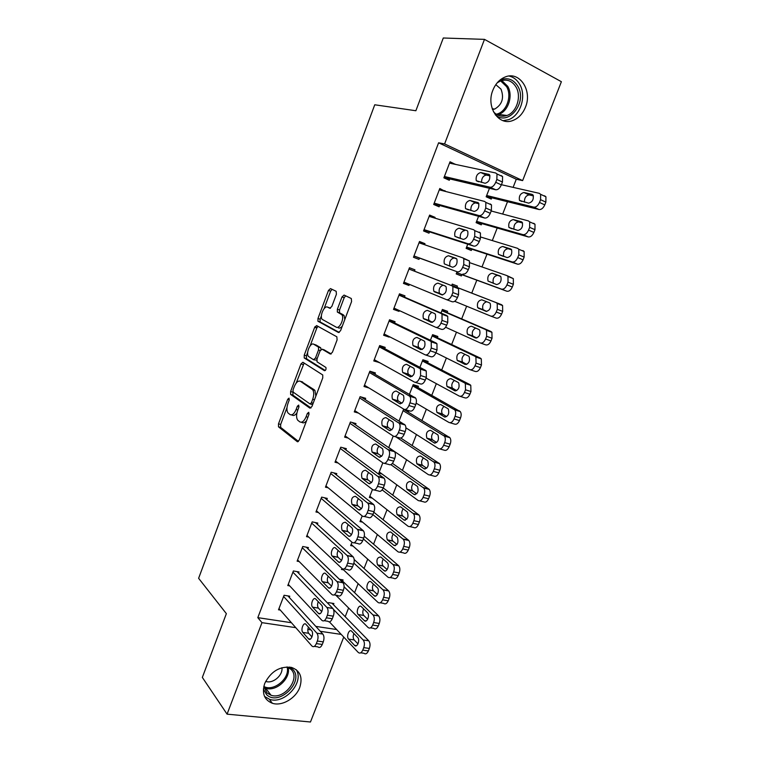 <?xml version="1.0" encoding="UTF-8"?>
<svg xmlns="http://www.w3.org/2000/svg" width="760" height="760" viewBox="0 0 760 760"><rect width="100%" height="100%" fill="white"/><g stroke="black" fill="none" stroke-linecap="round" stroke-linejoin="round"><path stroke-width="1.14" d="M289.047 398.126L287.726 399.237L278.502 423.861L278.502 426.835L297.264 441.655L299.25 440.106L308.902 414.551L308.769 412.309L307.363 413.44L306.109 416.746C304.133 421.249 302.024 422.949 299.763 421.847L297.654 420.147C296.248 417.876 296.238 414.675 297.616 410.542L298.841 407.284L298.727 405.089L297.359 406.21L296.144 409.459C294.215 413.887 292.153 415.577 289.978 414.523L287.954 412.898C286.587 410.695 286.587 407.55 287.954 403.474L289.151 400.273L289.047 398.126M525.445 107.217C522.709 113.867 518.519 118.294 512.848 120.498C498.892 126.398 485.754 107.122 492.85 90.269C495.453 83.847 499.443 79.468 504.83 77.13C519.394 70.452 532.703 90.497 525.445 107.217M299.744 687.458C295.783 698.392 281.865 706.515 272.346 703.266C264.214 699.95 261.677 693.357 264.717 683.477C270.873 671.384 279.775 666.017 291.441 667.394C300.152 670.567 302.926 677.255 299.744 687.458M336.404 294.262L336.176 291.308L330.476 288.591L328.472 290.444L317.974 318.478L317.937 321.224L338.476 332.51L340.575 330.685L351.576 301.568L351.31 298.519L344.08 295.07L342 296.96L337.373 309.253L337.335 312.018L341.876 314.744C344.688 318.155 339.53 329.384 336.195 327.142L322.135 319.333C319.428 316.113 324.339 305.111 327.588 307.144L329.802 308.275L331.835 306.451L336.404 294.262M513.114 187.368L516.287 179.236L438.605 142.804L257.811 617.652L261.972 622.658L295.773 627.665M438.605 142.804L444.6 143.925L484.481 39.368L561.383 81.71L522.633 180.605L444.6 143.925M343.748 637.079L310.469 722L227.069 714.153L202.34 677.417L226.366 613.653L198.616 578.303L374.747 104.785L415.872 110.741L443.289 38L484.481 39.368M227.069 714.153L261.972 622.658M302.879 362.263L300.941 363.945L290.624 391.505L290.615 394.402L309.918 408.158L311.933 406.524L322.743 377.91L322.743 374.965L302.879 362.263M304.238 355.148L314.649 327.351L316.616 325.584L336.851 336.803L337.098 339.901L332.415 352.279L330.344 354.046L322.069 349.163L320.055 350.911L317.034 358.948L317.015 361.817L325.916 367.45C326.268 369.322 325.784 370.405 324.472 370.709L304.219 357.96L304.238 355.148L306.394 355.813L307.676 352.402M317.062 327.484L314.906 326.781M445.056 191.32L439.802 188.508L433.694 204.468L439.118 206.796L439.631 205.475M478.572 216.325L476.111 222.651L481.26 224.855L481.755 223.564M424.574 244.72L424.973 243.675L419.52 241.49L413.478 257.26L418.95 259.388L419.453 258.087M457.007 271.852L456.199 273.923L461.377 275.947L461.871 274.673M404.472 297.131L404.966 295.839L399.475 293.835L393.509 309.415L399.019 311.363L399.323 310.565M447.108 312.616L447.592 311.353L442.396 309.462L441.009 313.034M384.712 348.659L385.197 347.377L379.677 345.562L373.777 360.962L379.382 362.529M427.614 362.7L428.099 361.456L422.864 359.736L419.909 367.346M365.18 399.579L365.665 398.306L360.107 396.682L354.274 411.901L358.473 413.088M408.348 412.205L408.832 410.97L403.56 409.431L399.066 420.983M345.876 449.901L346.351 448.656L340.765 447.203L335.008 462.241L338.124 463.02M382.812 462.84L378.793 473.185L382.023 473.993M326.8 499.643L327.265 498.408L321.651 497.125L315.951 511.993L318.44 512.534M362.188 515.926L359.983 521.588L362.567 522.149M307.933 548.815L308.408 547.589L302.755 546.487L297.122 561.174L299.193 561.564M341.392 569.449L343.539 569.857M289.294 597.417L289.76 596.211L284.078 595.27L278.512 609.795L280.288 610.071M333.44 604.703L333.897 603.525L328.51 602.633L328.13 603.601M257.811 617.652L291.412 622.716M315.799 626.392L336.613 629.527M345.192 616.711L348.602 607.99M354.597 592.677L358.131 583.642M364.049 568.499L367.707 559.151M373.559 544.188L377.34 534.517M383.125 519.726L387.03 509.742M392.74 495.131L396.777 484.813M402.42 470.392L406.581 459.752M412.148 445.512L416.442 434.53M421.942 420.479L426.369 409.165M431.784 395.305L436.344 383.658M441.693 369.987L446.386 357.988M451.649 344.517L456.475 332.167M461.671 318.887L466.64 306.195M471.751 293.113L476.815 280.174M481.992 266.94L486.979 254.172M492.3 240.578L497.211 228.009M502.673 214.054L507.509 201.695M342.617 581.115L343.083 579.937L339.397 579.262M298.585 573.183L299.05 571.976L293.388 570.95L287.793 585.561L289.702 585.884M351.975 542.222L350.664 545.585L353.01 546.06M317.338 524.305L317.813 523.07L312.17 521.883L306.517 536.655L308.769 537.111M372.466 489.469L369.36 497.458L372.229 498.123M336.309 474.848L336.784 473.603L331.18 472.235L325.451 487.189L328.216 487.834M395.912 436.876L434.036 462.166C435.185 463.856 435.29 466.07 434.34 468.806L433.314 471.409C431.889 474.449 430.226 475.522 428.345 474.63L388.749 447.555L393.214 436.05M355.499 424.812L355.984 423.558L350.408 422.009L344.613 437.142L348.184 438.092M417.952 387.524L418.437 386.279L413.183 384.655L409.459 394.25M374.917 374.195L375.402 372.923L369.863 371.193L364.002 386.507L369.094 388.037M437.332 337.725L437.817 336.481L432.601 334.666L430.426 340.271M394.563 322.971L395.058 321.68L389.548 319.779L383.619 335.264L389.139 337.117L389.32 336.623M456.931 287.356L457.425 286.092L452.238 284.107L451.659 285.617M414.447 271.139L414.941 269.838L409.469 267.738L403.465 283.413L408.956 285.456L409.374 284.344M467.751 244.178L466.127 248.358L471.285 250.477L471.789 249.194M434.786 218.101L435.072 217.369L429.628 215.08L423.558 230.945L429.001 233.177L429.514 231.857M489.459 188.299L486.162 196.783L491.283 199.082L491.786 197.79M455.392 164.379L450.034 161.785L443.887 177.84L449.302 180.262L449.806 178.932M516.287 179.236L522.633 180.605M307.847 629.451L310.963 629.917M320.292 631.294L341.212 634.4M379.316 362.719L374.195 359.86M389.139 337.117L383.923 334.466M399.019 311.363L393.709 308.911M408.956 285.456L403.541 283.214M424.973 243.675L419.406 241.775M435.072 217.369L429.4 215.678M445.217 190.893L439.451 189.42M455.44 164.264L449.568 163.011M291.394 414.912L292.163 415.112C293.626 416.024 295.222 415.273 296.941 412.851M301.273 422.256L301.976 422.446C303.382 423.349 304.931 422.731 306.622 420.584M286.985 407.597L280.668 424.441L280.677 427.405L298.452 441.408M292.913 391.79L292.942 395.171L311.001 407.968M304.123 363.062L296.181 383.068M293.018 389.947L293.132 392.094L309.976 403.93L311.381 402.781L312.712 399.276C314.079 395.19 314.089 392.017 312.712 389.766L300.447 381.33C298.243 380.418 296.191 382.156 294.291 386.565L293.018 389.947M310.279 404.006L312.654 404.595M315.865 396.102L314.925 390.412L312.084 389.167M301.483 381.634L314.288 389.804M310.147 345.809L316.806 328.054L314.649 327.351M318.012 326.363L316.806 328.054M331.227 353.96L323.988 349.762M325.29 370.509L306.574 358.815L304.418 358.15M313.738 344.242C310.526 341.962 305.644 353.162 308.427 356.402L313.5 359.717L315.495 357.998L318.506 349.99L318.526 347.149L313.738 344.242L315.21 344.707M313.804 359.812L316.74 360.154M320.986 349.438L320.71 347.833L318.298 346.94M315.903 344.926L320.483 347.624M306.394 355.813L306.574 358.815M329.308 307.733L330.467 308.247M338.39 327.873C339.596 328.415 340.908 327.807 342.332 326.04M344.802 319.504L344.071 315.485L341.126 314.07M345.676 295.83L344.175 297.72L339.549 309.994L339.511 312.769L343.311 314.811M321.413 315.761L320.122 319.19L320.084 321.936L339.264 332.462M332.063 289.351L330.619 291.203L324.045 308.74M333.431 609.358L363.147 639.967C364.591 641.877 364.791 644.433 363.745 647.634L362.767 650.132C361.437 652.963 359.936 653.742 358.283 652.469L329.384 621.87M331.977 603.212L368.752 640.794C370.205 642.694 370.415 645.24 369.369 648.432L368.391 650.921C367.061 653.742 365.56 654.521 363.897 653.248L360.724 652.811M353.894 633.545C352.887 636.13 352.982 638.257 354.16 639.92L357.988 643.919M357.684 637.469L351.671 631.246C349.201 628.482 346.019 636.642 348.602 639.103L354.597 645.42C357.124 648.242 360.344 639.948 357.684 637.469M283.613 596.486L316.891 633.184C318.25 635.132 318.392 637.744 317.338 641.031L316.331 643.606C314.991 646.522 313.538 647.33 311.961 646.047L278.977 608.589M314.317 646.37L317.889 646.874C319.476 648.156 320.938 647.339 322.278 644.442L323.276 641.877C324.339 638.6 324.178 635.996 322.81 634.049L287.907 595.906M311.647 630.676C314.174 633.184 310.906 641.725 308.522 638.846L302.831 632.424C300.38 629.926 303.601 621.538 305.938 624.35L311.647 630.676M311.961 636.937L308.693 633.279C307.638 631.731 307.543 629.66 308.408 627.086M344.08 586.806L373.084 615.02C374.49 616.901 374.68 619.409 373.654 622.544L372.656 625.062C371.298 627.95 369.769 628.757 368.068 627.475L335.815 595.175M341.012 579.557L378.67 615.933C380.095 617.804 380.285 620.303 379.259 623.428L378.271 625.936C376.903 628.814 375.373 629.622 373.673 628.339L370.49 627.855M363.613 608.883C362.482 611.505 362.529 613.681 363.755 615.419L367.659 619.286M367.45 612.645L361.342 606.66C358.844 603.972 355.623 612.094 358.216 614.526L364.325 620.606C366.842 623.399 370.158 615.182 367.507 612.693L367.45 612.645M353.885 563.131L383.087 589.931C384.455 591.783 384.636 594.234 383.619 597.303L382.612 599.83C381.244 602.746 379.696 603.601 377.967 602.385L342.532 568.898M354.169 559.503L388.664 590.928C390.041 592.771 390.222 595.222 389.205 598.281L388.208 600.799C386.83 603.706 385.282 604.552 383.543 603.336L380.237 602.775M373.397 584.079C372.144 586.692 372.134 588.914 373.369 590.739L377.387 594.5M377.283 587.67L371.051 581.922C368.552 579.348 365.303 587.328 367.849 589.76L374.129 595.678C376.666 598.339 380 590.283 377.397 587.774L377.283 587.67M292.923 572.166L326.952 607.515C328.282 609.425 328.424 611.99 327.37 615.22L326.363 617.804C324.995 620.787 323.494 621.623 321.879 620.331L288.258 584.345M324.206 620.692L327.798 621.243C329.422 622.535 330.923 621.699 332.291 618.735L333.298 616.16C334.352 612.94 334.2 610.385 332.861 608.475L297.055 571.606M321.547 605.131L321.594 605.178C324.121 607.706 320.767 616.16 318.373 613.32L312.569 607.145C310.108 604.684 313.376 596.325 315.742 599.061L321.547 605.131M321.774 611.639L318.411 608.095C317.309 606.461 317.262 604.323 318.25 601.692M302.28 547.713L337.098 581.694C338.39 583.575 338.513 586.093 337.478 589.247L336.462 591.85C335.074 594.852 333.564 595.736 331.911 594.51L297.597 559.958M334.096 594.88L337.81 595.517C339.473 596.742 340.993 595.859 342.37 592.876L343.387 590.273C344.423 587.138 344.29 584.62 342.988 582.749L306.233 547.162M331.512 579.433L331.616 579.547C334.096 582.084 330.724 590.378 328.32 587.67L322.344 581.685C319.912 579.215 323.209 571.007 325.584 573.61L331.512 579.433M331.635 586.169L328.168 582.721C327.047 580.982 327.047 578.797 328.168 576.146M289.636 667.052L292.277 668.914C305.482 680.428 278.986 707.104 266.579 694.621L263.397 689.101M263.834 686.365L267.017 692.987L271.016 695.239C284.392 700.131 301.15 678.024 290.795 669.208L286.985 666.909M265.648 681.369L265.924 681.454C272.973 683.971 283.128 675.212 281.922 667.707M264.527 696.417L269.524 699.295C284.392 704.795 304.551 682.328 296.248 669.683M499.881 80.151C507.338 77.073 513.342 79.126 517.864 86.298C527.706 102.381 508.373 126.816 495.264 114.76M493.382 111.644C497.201 115.89 501.714 117.173 506.929 115.491C516.582 112.394 521.721 96.587 516.087 87.115C512.221 80.873 507.015 78.822 500.479 80.969L497.22 82.811M492.499 109.563L494.675 109.069C502.179 104.642 504.288 98.002 501.011 89.157L495.805 84.654M503.006 120.65L508.336 119.738C520.325 115.947 526.765 96.33 519.792 84.521C517.199 79.933 513.617 77.111 509.058 76.047M363.385 538.964L393.158 564.689C394.478 566.504 394.639 568.917 393.642 571.909L392.635 574.456C391.248 577.4 389.68 578.293 387.923 577.144L351.13 544.388M364.258 536.208L398.715 565.782C400.045 567.596 400.206 569.99 399.209 572.983L398.212 575.519C396.824 578.445 395.248 579.329 393.481 578.179L390.032 577.533M383.249 559.132C381.872 561.744 381.805 564.005 383.04 565.924L387.153 569.563M387.173 562.542L380.827 557.033C377.226 557.194 376.133 559.806 377.54 564.861L383.999 570.598C386.545 573.125 389.909 565.221 387.353 562.714L387.173 562.542M372.865 514.596L403.284 539.296C404.567 541.082 404.709 543.438 403.721 546.373L402.714 548.929C401.318 551.893 399.722 552.833 397.936 551.741L360.459 520.391M373.796 512.221L408.823 540.474C410.115 542.26 410.267 544.606 409.279 547.523L408.272 550.078C406.875 553.033 405.279 553.964 403.484 552.881L399.874 552.14M393.176 534.052C391.666 536.636 391.523 538.944 392.768 540.968L396.976 544.464M397.119 537.263L390.649 531.99C387.049 532.218 385.928 534.822 387.286 539.809L393.927 545.366C397.603 545.205 398.743 542.583 397.366 537.5L397.119 537.263M311.704 523.108L347.301 555.712C348.545 557.555 348.659 560.025 347.643 563.112L346.617 565.734C345.22 568.755 343.691 569.686 342.01 568.528L306.983 535.429M344.042 568.908L347.89 569.63C349.581 570.788 351.12 569.867 352.516 566.846L353.533 564.233C354.549 561.165 354.435 558.704 353.172 556.861L315.428 522.567M341.534 553.575L341.705 553.755C344.137 556.301 340.736 564.433 338.323 561.868L332.167 556.063C329.783 553.593 333.099 545.538 335.483 548.008L341.534 553.575M341.544 560.528L337.972 557.194C336.841 555.361 336.908 553.119 338.162 550.468M321.176 498.37L357.561 529.568C358.777 531.383 358.881 533.795 357.865 536.807L356.839 539.448C355.433 542.497 353.875 543.486 352.165 542.393L316.426 510.758M354.036 542.773L358.026 543.59C359.746 544.683 361.313 543.704 362.719 540.664L363.745 538.033C364.752 535.031 364.638 532.627 363.423 530.812L324.634 497.809M351.623 527.563L351.851 527.801C354.236 530.347 350.816 538.336 348.394 535.904L342.048 530.299C340.822 525.207 341.952 522.519 345.448 522.244L351.623 527.563M351.49 534.736L347.842 531.515C346.702 529.577 346.826 527.278 348.222 524.628M382.147 489.896L413.469 513.741C414.713 515.498 414.846 517.807 413.867 520.667L412.851 523.25C411.445 526.233 409.83 527.221 408.006 526.195L369.835 496.242M383.249 487.967L418.988 515.014C420.242 516.762 420.375 519.07 419.406 521.92L418.389 524.486C416.983 527.468 415.368 528.447 413.535 527.421L409.773 526.585M403.18 508.82C401.517 511.385 401.308 513.731 402.562 515.859L406.828 519.222M407.132 511.831L400.539 506.806C396.929 507.091 395.779 509.694 397.09 514.615L403.921 519.992C407.588 519.764 408.766 517.151 407.436 512.126L407.132 511.831M330.695 473.49L367.897 503.253C369.065 505.039 369.151 507.404 368.153 510.35L367.127 513C365.712 516.087 364.125 517.114 362.377 516.087L325.926 485.944M364.087 516.458L368.22 517.38C369.977 518.406 371.564 517.38 372.979 514.311L374.015 511.67C375.003 508.734 374.917 506.378 373.73 504.602L333.83 472.881M361.779 501.391L362.064 501.685C363.27 506.806 362.083 509.504 358.52 509.779L351.994 504.374C350.806 499.348 351.966 496.66 355.471 496.328L361.779 501.391M361.494 508.772L357.77 505.685C356.62 503.633 356.82 501.286 358.359 498.645M390.849 464.635L423.719 488.034C424.916 489.753 425.03 492.014 424.07 494.817L423.054 497.411C421.629 500.422 419.995 501.448 418.142 500.488L379.269 471.969M392.435 463.362L429.229 489.392C430.426 491.112 430.549 493.373 429.59 496.156L428.573 498.74C427.158 501.742 425.514 502.769 423.652 501.809L419.729 500.868M413.259 483.445C411.445 485.972 411.16 488.357 412.404 490.608L416.736 493.819M417.192 486.257L410.485 481.469C406.866 481.811 405.688 484.414 406.961 489.278L413.972 494.456C417.648 494.181 418.845 491.558 417.572 486.6L417.192 486.257M340.28 448.457L378.29 476.776C379.42 478.524 379.497 480.842 378.518 483.721L377.473 486.39C376.048 489.497 374.442 490.57 372.666 489.62L335.483 460.987M374.186 489.981L378.49 491.007C380.276 491.967 381.89 490.903 383.315 487.806L384.351 485.146C385.329 482.277 385.253 479.969 384.113 478.22L342.998 447.783M371.982 475.048L372.343 475.399C373.492 480.462 372.286 483.16 368.714 483.493L362.007 478.287C360.858 473.328 362.045 470.649 365.56 470.25L371.982 475.048M371.545 482.647L367.764 479.693C366.615 477.517 366.88 475.123 368.581 472.501M400.767 438.035L439.517 463.619C440.676 465.31 440.781 467.514 439.84 470.24L438.815 472.844C437.389 475.865 435.727 476.938 433.837 476.045L429.733 474.99M423.405 457.919C421.439 460.408 421.068 462.83 422.313 465.205L426.683 468.255M427.32 460.522L420.489 455.981C416.869 456.38 415.663 458.983 416.879 463.78L424.08 468.768C427.756 468.435 428.991 465.813 427.756 460.921L427.32 460.522M349.923 423.272L388.749 450.129C389.842 451.849 389.899 454.109 388.93 456.931L387.885 459.61C386.45 462.745 384.826 463.875 383.012 462.983L345.097 435.888M384.351 463.334L388.816 464.474C390.64 465.367 392.274 464.246 393.709 461.13L394.753 458.451C395.713 455.639 395.647 453.387 394.554 451.677L352.079 422.474M382.261 448.552L382.679 448.951C383.781 453.948 382.546 456.646 378.964 457.045L372.067 452.058C370.975 447.155 372.191 444.476 375.706 444.011L382.261 448.552M381.624 456.351L377.805 453.558C376.666 451.25 377.017 448.799 378.879 446.205M403.075 410.666L444.41 436.135C445.522 437.788 445.607 439.954 444.676 442.633L443.64 445.255C442.197 448.324 440.524 449.435 438.605 448.618L405.897 427.832M404.006 409.564L449.873 437.684C450.993 439.337 451.079 441.503 450.158 444.163L449.122 446.776C447.678 449.834 445.997 450.946 444.077 450.119L439.793 448.941M433.647 432.25C431.499 434.673 431.043 437.142 432.278 439.66L436.658 442.538M437.513 434.625L430.559 430.34C426.93 430.806 425.695 433.399 426.863 438.14L434.245 442.928C437.931 442.529 439.195 439.916 438.016 435.081L437.513 434.625M359.623 397.945L399.276 423.31C400.32 424.992 400.368 427.215 399.418 429.96L398.373 432.668C396.919 435.831 395.266 437 393.414 436.183L354.758 410.628M394.563 436.506L399.209 437.779C401.062 438.596 402.724 437.427 404.168 434.283L405.222 431.585C406.173 428.839 406.115 426.635 405.051 424.954L361.019 396.948M392.597 421.885L393.081 422.341C394.136 427.272 392.873 429.97 389.281 430.435L382.204 425.657C381.149 420.822 382.394 418.142 385.918 417.61L392.597 421.885M391.761 429.894L387.923 427.253C386.773 424.802 387.229 422.294 389.262 419.757M412.699 385.89L454.841 409.944C455.914 411.568 455.99 413.687 455.069 416.299L454.024 418.94C452.58 422.028 450.88 423.197 448.923 422.437L416.176 403.18M413.126 384.798L460.294 411.587C461.367 413.212 461.443 415.321 460.531 417.924L459.486 420.555C458.042 423.643 456.332 424.802 454.375 424.042L449.91 422.731M443.973 406.429C441.636 408.776 441.075 411.284 442.301 413.953L446.68 416.66M447.763 408.576L440.676 404.548C437.048 405.07 435.793 407.673 436.905 412.347L444.476 416.936C448.172 416.47 449.454 413.849 448.333 409.079L447.763 408.576M369.369 372.476L409.858 396.321C410.875 397.974 410.913 400.14 409.972 402.828L408.918 405.555C407.455 408.737 405.783 409.963 403.892 409.222L364.486 385.234M404.842 409.498L409.668 410.913C411.559 411.663 413.231 410.447 414.694 407.265L415.748 404.558C416.689 401.878 416.641 399.712 415.625 398.069L369.844 371.241M403.009 395.058L403.55 395.561C404.558 400.425 403.265 403.123 399.665 403.665L392.397 399.104C391.39 394.326 392.654 391.647 396.188 391.048L403.009 395.058M401.916 403.265L398.097 400.795C396.967 398.173 397.518 395.618 399.75 393.138M422.38 360.981L464.522 382.869L465.338 383.581L465.528 389.804L464.474 392.464C463.02 395.58 461.291 396.796 459.306 396.102L426.065 378.081M422.702 360.154L469.946 384.617L470.772 385.329L470.962 391.533L469.917 394.174C468.464 397.28 466.735 398.497 464.74 397.803L460.085 396.34M454.404 380.456C451.858 382.698 451.183 385.253 452.39 388.103L456.722 390.63M458.08 382.375L450.87 378.603C447.231 379.183 445.94 381.786 447.013 386.412L454.774 390.783C458.47 390.25 459.781 387.628 458.707 382.926L458.08 382.375M379.183 346.845L419.729 368.448L420.517 369.16L420.594 375.526L419.529 378.262C418.057 381.482 416.356 382.755 414.438 382.08L374.272 359.68M415.188 382.318L420.185 383.876C422.113 384.55 423.814 383.287 425.286 380.085L426.351 377.359L426.265 371.013L425.476 370.3L379.544 345.914M413.469 368.058L414.077 368.609C415.036 373.407 413.715 376.115 410.115 376.713L402.648 372.381C401.688 367.678 402.981 364.99 406.534 364.325L413.469 368.058M412.11 376.466L408.329 374.176C407.217 371.355 407.882 368.752 410.334 366.367M432.108 335.93L475.009 356.298L475.902 357.058L476.055 363.147L475 365.816C473.527 368.961 471.779 370.224 469.756 369.607L435.926 352.792M432.335 335.359L480.405 358.14L481.308 358.901L481.469 364.971L480.415 367.64C478.942 370.766 477.195 372.02 475.171 371.402L470.316 369.787M464.949 354.331C462.166 356.421 461.358 359.014 462.536 362.102L466.773 364.43M468.454 356.012L461.111 352.498C457.472 353.144 456.161 355.747 457.178 360.306L465.13 364.467C468.825 363.869 470.174 361.256 469.148 356.601L468.454 356.012M342.019 296.903L344.175 297.711L342 296.96M389.053 321.072L430.378 341.059L431.243 341.82L431.281 348.051L430.207 350.806C428.726 354.046 426.997 355.376 425.049 354.777L384.113 333.982M425.59 354.958L430.777 356.677C432.734 357.276 434.463 355.965 435.945 352.726L437.019 349.98L436.962 343.776L436.097 343.007L389.3 320.425M424.004 340.888L424.678 341.477C425.59 346.218 424.241 348.925 420.631 349.6L412.974 345.505C412.062 340.851 413.373 338.162 416.926 337.44L424.004 340.888M422.313 349.486L418.637 347.396C417.544 344.327 418.351 341.677 421.04 339.445M441.902 310.726L485.555 329.555L486.533 330.363L486.637 336.319L485.573 339.007C484.091 342.18 482.324 343.491 480.272 342.94L445.588 327.237M442.016 310.422L490.931 331.493L491.919 332.31L492.033 338.248L490.979 340.926C489.497 344.09 487.72 345.391 485.659 344.841L480.615 343.064M475.646 328.073C472.587 329.916 471.618 332.548 472.739 335.948L476.815 338.048M478.895 329.479L471.428 326.23C467.77 326.942 466.431 329.545 467.409 334.058L475.541 337.991C479.256 337.335 480.624 334.704 479.655 330.115L478.895 329.479M398.981 295.137L441.085 313.49L442.026 314.298L442.035 320.397L440.952 323.171C439.46 326.439 437.712 327.816 435.727 327.294L394.012 308.123M436.059 327.408L441.436 329.298C443.431 329.83 445.18 328.462 446.671 325.195L447.754 322.44L447.735 316.359L446.785 315.542L399.114 294.794M434.606 313.548L435.337 314.184C436.202 318.858 434.824 321.575 431.205 322.316L423.358 318.459C422.493 313.87 423.833 311.173 427.395 310.374L434.606 313.548M432.506 322.335L429.001 320.454C427.965 317.053 428.925 314.355 431.898 312.36M451.744 285.38L496.166 302.642L497.22 303.506L497.296 309.329L496.223 312.037C494.731 315.238 492.936 316.597 490.846 316.122L454.67 301.292M451.763 285.342L501.524 304.684L502.588 305.548L502.673 311.363L501.609 314.06C500.108 317.243 498.313 318.592 496.223 318.117L490.979 316.169M486.666 301.72C483.217 303.022 481.992 305.653 483.008 309.633L486.761 311.476M489.402 302.793L481.792 299.81C478.144 300.58 476.776 303.192 477.698 307.648L486.029 311.353C489.744 310.631 491.14 307.999 490.219 303.459L489.402 302.793M408.965 269.049L451.867 285.741L452.884 286.606L452.855 292.562L451.772 295.355C450.262 298.661 448.495 300.086 446.471 299.639L403.969 282.112M446.595 299.687L452.152 301.748C454.185 302.204 455.962 300.779 457.472 297.492L458.555 294.709L458.565 288.772L457.539 287.907L408.984 269.012M445.274 286.035L446.063 286.701C446.889 291.327 445.483 294.044 441.854 294.861L433.808 291.251C432.981 286.719 434.359 284.012 437.931 283.147L445.274 286.035M442.595 294.966L439.432 293.351C438.501 289.322 439.726 286.606 443.099 285.18M456.655 272.755L506.844 291.223C508.972 291.631 510.796 290.234 512.297 287.023L513.37 284.306L513.323 278.616L507.024 275.642M470.05 262.798L506.834 275.566L507.984 276.469L508.012 282.178L506.939 284.895C505.428 288.125 503.614 289.531 501.495 289.123L456.693 272.65M500.716 276.459L497.524 275.338C493.848 276.165 492.461 278.777 493.344 283.166L493.601 283.461M499.966 275.937L492.233 273.229C488.566 274.065 487.179 276.688 488.053 281.086L496.575 284.553C500.298 283.755 501.723 281.124 500.85 276.64L500.099 275.994M419.016 242.801L462.707 257.82L463.809 258.723L463.752 264.556L462.659 267.358C461.139 270.693 459.344 272.175 457.283 271.805L413.981 255.949M413.943 256.063L457.283 271.805M456.009 258.352L456.865 259.055C457.634 263.615 456.199 266.342 452.57 267.235L444.324 263.872C443.545 259.397 444.952 256.69 448.523 255.749L456.142 258.4M450.148 266.351L449.93 266.076C449.141 261.611 450.537 258.913 454.128 257.991L456.76 258.903M462.897 257.897L469.471 261.003L469.423 266.817L468.331 269.61C466.811 272.935 465.015 274.398 462.945 274.027M466.478 247.456L517.531 264.166C519.697 264.508 521.54 263.055 523.061 259.815L524.134 257.079L524.125 251.522L522.899 250.572M480.861 237.072L517.579 248.32L518.804 249.27L518.804 254.847L517.721 257.583C516.202 260.841 514.358 262.305 512.202 261.962L466.621 247.076M511.651 249.831L508.003 248.691C504.393 249.517 502.958 252.111 503.681 256.452M510.596 248.919L502.731 246.477C499.064 247.389 497.639 250.012 498.465 254.362L507.186 257.583C510.919 256.728 512.364 254.077 511.546 249.65L510.891 249.042M429.124 216.4L473.632 229.719L474.8 230.66L474.715 236.36L473.613 239.191C472.083 242.554 470.259 244.093 468.16 243.798L424.061 229.624M423.899 230.052L473.803 246.126L468.16 243.798M466.811 230.489L467.723 231.22C468.454 235.733 466.991 238.459 463.353 239.428L454.908 236.332C454.176 231.905 455.601 229.188 459.192 228.18L467.096 230.612M460.398 238.488C459.819 234.07 461.282 231.41 464.769 230.527L459.192 228.18M479.265 232.104L480.443 233.044L480.367 238.735L479.265 241.547C477.736 244.9 475.912 246.42 473.803 246.126M476.358 222.015L528.285 236.939C530.489 237.206 532.351 235.704 533.881 232.436L534.973 229.691L534.992 224.248L533.691 223.269M491.178 210.986L528.39 220.913L529.692 221.891L529.653 227.344L528.57 230.109C527.041 233.386 525.169 234.897 522.975 234.641L476.615 221.359M522.547 222.975L518.548 221.882C515.147 222.594 513.627 225.083 513.988 229.349M521.303 221.73L513.294 219.564C509.618 220.542 508.174 223.174 508.953 227.477L517.864 230.451C521.597 229.52 523.079 226.869 522.31 222.49L521.759 221.929M439.289 189.848L484.614 201.438L485.868 202.407L485.744 207.993L484.642 210.843C483.094 214.234 481.251 215.821 479.113 215.602L434.197 203.148M433.912 203.88L484.737 218.044L479.113 215.602M477.688 202.454L478.658 203.205C479.341 207.66 477.85 210.406 474.202 211.441L465.557 208.62C464.873 204.24 466.327 201.514 469.917 200.431L478.125 202.644M470.887 210.539C470.668 206.188 472.207 203.642 475.475 202.882L478.914 203.784M490.228 203.936L491.483 204.905L491.378 210.472L490.276 213.313C488.728 216.685 486.884 218.262 484.737 218.044M486.305 196.431L539.106 209.541C541.348 209.741 543.239 208.183 544.778 204.886L545.87 202.122L545.927 196.792L544.54 195.785M501.419 184.708L539.267 193.325L540.645 194.332L540.578 199.68L539.486 202.454C537.947 205.761 536.056 207.328 533.824 207.138L486.666 195.491M533.453 195.909L529.15 194.911C525.92 195.548 524.343 197.951 524.428 202.131M532.067 194.37L523.925 192.489C520.239 193.534 518.767 196.184 519.498 200.431L528.608 203.148C532.351 202.15 533.862 199.49 533.13 195.159L532.674 194.655M449.521 163.125L495.672 172.976L497.002 173.974L496.85 179.436L495.738 182.305C494.181 185.725 492.309 187.368 490.133 187.236L444.401 176.5M443.992 177.555L495.738 189.781L490.133 187.236M488.632 174.23L489.658 175.009C490.295 179.407 488.784 182.172 485.117 183.284L476.283 180.728C475.637 176.415 477.109 173.669 480.719 172.511L489.221 174.505M481.507 182.447C481.565 178.21 483.151 175.75 486.257 175.075L489.991 175.892M501.258 175.589L502.597 176.586L502.455 182.03L501.344 184.889C499.786 188.299 497.923 189.924 495.738 189.781M289.313 399.684L287.726 399.237M309.073 413.915L307.363 413.44M299.012 406.666L297.359 406.21M297.853 409.934L296.144 409.459M307.885 417.231L306.109 416.746M297.797 441.798L297.264 441.655M280.81 427.528L278.635 426.958M280.668 424.441L278.502 423.861M292.942 395.171L290.776 394.563M292.79 392.122L290.624 391.505M303.107 364.591L300.941 363.945M313.158 403.275L311.381 402.781M314.478 399.779L312.712 399.276M302.632 381.966L300.447 381.33M324.263 349.856L322.069 349.163M317.186 358.53L315.495 357.998M320.216 350.522L318.506 349.99M329.745 307.885L327.588 307.144M339.786 313.015L337.611 312.265M339.549 309.994L337.373 309.253M320.33 322.154L318.174 321.442M320.122 319.19L317.974 318.478M330.619 291.203L328.472 290.444M363.147 639.967L368.752 640.794M362.767 650.132L368.391 650.921M363.745 647.634L369.369 648.432M356.554 645.667L354.569 645.392M354.16 639.92L348.602 639.103M322.81 634.049L316.891 633.184M323.276 641.877L317.338 641.031M322.278 644.442L316.331 643.606M308.484 638.818L310.403 639.084M302.831 632.424L308.693 633.279M373.008 614.954L378.603 615.856M372.656 625.062L378.271 625.936M373.654 622.544L379.259 623.428M366.197 620.901L364.325 620.606M363.784 615.448L358.245 614.555M382.935 589.779L388.512 590.776M382.612 599.83L388.208 600.799M383.619 597.303L389.205 598.281M375.887 595.982L374.129 595.678M373.454 590.833L367.945 589.855M332.794 608.399L326.885 607.439M333.298 616.16L327.37 615.22M332.291 618.735L326.363 617.804M318.373 613.32L320.178 613.605M312.597 607.173L318.44 608.123M342.836 582.597L336.946 581.542M343.387 590.273L337.478 589.247M342.37 592.876L336.462 591.85M328.32 587.67L330.011 587.964M322.43 581.77L328.253 582.806M288.059 667.346C291.289 677.967 276.269 692.084 265.705 688.227L264.014 687.543M263.844 686.461C273.714 692.142 290.462 677.986 287.071 666.947M501.818 80.513L507.737 86.317C513.351 95.694 508.288 111.34 498.712 114.389L497.22 114.826M496.194 114.199C506.274 112.546 512.42 96.282 506.559 86.602L500.64 80.902M392.92 564.461L398.477 565.544M392.635 574.456L398.212 575.519M393.642 571.909L399.209 572.983M385.633 570.912L383.999 570.598M383.192 566.077L377.691 565.012M402.962 538.992L408.5 540.17M402.714 548.929L408.272 550.078M403.721 546.373L409.279 547.523M395.428 545.68L393.927 545.366M392.986 541.167L387.505 540.018M352.944 556.633L347.073 555.484M353.533 564.233L347.643 563.112M352.516 566.846L346.617 565.734M338.323 561.868L339.901 562.172M332.31 556.216L338.124 557.346M363.118 530.499L357.266 529.255M363.745 538.033L357.865 536.807M362.719 540.664L356.839 539.448M348.394 535.904L349.837 536.208M342.256 530.508L348.051 531.725M413.07 513.361L418.589 514.634M412.851 523.25L418.389 524.486M413.867 520.667L419.406 521.92M405.279 520.296L403.921 519.992M402.838 516.125L397.366 514.881M373.35 504.212L367.507 502.873M374.015 511.67L368.153 510.35M372.979 514.311L367.127 513M358.52 509.779L359.831 510.074M352.26 504.64L358.036 505.951M423.234 487.578L428.735 488.946M423.054 497.411L428.573 498.74M424.07 494.817L429.59 496.156M415.188 494.75L413.972 494.456M412.747 490.922L407.293 489.592M383.648 477.764L377.824 476.32M384.351 485.146L378.518 483.721M383.315 487.806L377.473 486.39M368.714 483.493L369.882 483.778M362.33 478.61L368.087 480.016M433.466 461.643L438.947 463.096M433.314 471.409L438.815 472.844M434.34 468.806L439.84 470.24M425.144 469.043L424.08 468.768M422.712 465.576L417.287 464.151M394.003 451.145L388.208 449.606M394.753 458.451L388.93 456.931M393.709 461.13L387.885 459.61M378.964 457.045L380 457.32M372.457 452.428L378.195 453.929M443.755 435.546L449.217 437.095M443.64 445.255L449.122 446.776M444.676 442.633L450.158 444.163M435.157 443.184L434.245 442.928M432.744 440.078L427.329 438.567M404.424 424.365L398.648 422.721M405.222 431.585L399.418 429.96M404.168 434.283L398.373 432.668M389.281 430.435L390.165 430.683M382.641 426.075L388.369 427.68M454.109 409.288L459.553 410.941M454.024 418.94L459.486 420.555M455.069 416.299L460.531 417.924M445.227 417.154L444.476 416.936M442.833 414.428L437.437 412.822M414.922 397.413L409.155 395.675M415.748 404.558L409.972 402.828M414.694 407.265L408.918 405.555M399.665 403.665L400.397 403.873M392.901 399.57L398.601 401.27M464.522 382.869L469.946 384.617M464.474 392.464L469.917 394.174M465.528 389.804L470.962 391.533M455.354 390.963L454.774 390.783M452.979 388.616L447.602 386.916M425.476 370.3L419.729 368.448M426.351 377.359L420.594 375.526M425.286 380.085L419.529 378.262M410.115 376.713L410.685 376.894M403.218 372.894L408.899 374.69M475.009 356.298L480.405 358.14M475 365.816L480.415 367.64M476.055 363.147L481.469 364.971M463.182 362.662L457.824 360.867M436.097 343.007L430.378 341.059M437.019 349.98L431.281 348.051M435.945 352.726L430.207 350.806M413.592 346.056L419.263 347.956M485.555 329.555L490.931 331.493M485.573 339.007L490.979 340.926M486.637 336.319L492.033 338.248M473.461 336.547L468.122 334.656M446.785 315.542L441.085 313.49M447.754 322.44L442.035 320.397M446.671 325.195L440.952 323.171M424.042 319.058L429.685 321.052M496.166 302.642L501.524 304.684M496.223 312.037L501.609 314.06M497.296 309.329L502.673 311.363M483.787 310.27L478.467 308.284M457.539 287.907L451.867 285.741M458.555 294.709L452.855 292.562M457.472 297.492L451.772 295.355M434.549 291.878L440.173 293.977M501.495 289.123L506.844 291.223M506.939 284.895L512.297 287.023M508.012 282.178L513.37 284.306M497.524 275.338L492.233 273.229M469.423 266.817L463.752 264.556M468.331 269.61L462.659 267.358M448.523 255.749L454.128 257.991M512.202 261.962L517.531 264.166M517.721 257.583L523.061 259.815M518.804 254.847L524.134 257.079M508.003 248.691L502.731 246.477M480.367 238.735L474.715 236.36M479.265 241.547L473.613 239.191M522.975 234.641L528.285 236.939M528.57 230.109L533.881 232.436M529.653 227.344L534.973 229.691M518.548 221.882L513.294 219.564M491.378 210.472L485.744 207.993M490.276 213.313L484.642 210.843M469.917 200.431L475.475 202.882M533.824 207.138L539.106 209.541M539.486 202.454L544.778 204.886M540.578 199.68L545.87 202.122M529.15 194.911L523.925 192.489M502.455 182.03L496.85 179.436M501.344 184.889L495.738 182.305M480.719 172.511L486.257 175.075M272.346 703.266L269.325 699.238M280.677 427.405L278.502 426.835M292.78 395.01L290.615 394.402M314.925 390.412L312.712 389.766M320.71 347.833L318.526 347.149M306.375 358.625L304.219 357.96M344.071 315.485L341.876 314.744M339.511 312.769L337.335 312.018M320.084 321.936L317.937 321.224M356.506 645.696L354.597 645.42M308.522 638.846L310.356 639.112M373.084 615.02L378.67 615.933M363.755 615.419L358.216 614.526M383.087 589.931L388.664 590.928M373.369 590.739L367.849 589.76M332.861 608.475L326.952 607.515M312.569 607.145L318.411 608.095M342.988 582.749L337.098 581.694M322.344 581.685L328.168 582.721M271.016 695.239L265.705 688.227L263.995 687.477M494.675 109.069L492.223 108.756M506.929 115.491L498.712 114.389L497.163 114.798M393.158 564.689L398.715 565.782M383.04 565.924L377.54 564.861M403.284 539.296L408.823 540.474M392.768 540.968L387.286 539.809M353.172 556.861L347.301 555.712M332.167 556.063L337.972 557.194M363.423 530.812L357.561 529.568M342.048 530.299L347.842 531.515M413.469 513.741L418.988 515.014M402.562 515.859L397.09 514.615M373.73 504.602L367.897 503.253M351.994 504.374L357.77 505.685M423.719 488.034L429.229 489.392M412.404 490.608L406.961 489.278M384.113 478.22L378.29 476.776M362.007 478.287L367.764 479.693M434.036 462.166L439.517 463.619M422.313 465.205L416.879 463.78M394.554 451.677L388.749 450.129M372.067 452.058L377.805 453.558M444.41 436.135L449.873 437.684M432.278 439.66L426.863 438.14M405.051 424.954L399.276 423.31M382.204 425.657L387.923 427.253M454.841 409.944L460.294 411.587M442.301 413.953L436.905 412.347M415.625 398.069L409.858 396.321M392.397 399.104L398.097 400.795M465.338 383.581L470.772 385.329M452.39 388.103L447.013 386.412M426.265 371.013L420.517 369.16M402.648 372.381L408.329 374.176M475.902 357.058L481.308 358.901M462.536 362.102L457.178 360.306M436.962 343.776L431.243 341.82M412.974 345.505L418.637 347.396M486.533 330.363L491.919 332.31M472.739 335.948L467.409 334.058M447.735 316.359L442.026 314.298M423.358 318.459L429.001 320.454M497.22 303.506L502.588 305.548M483.008 309.633L477.698 307.648M458.565 288.772L452.884 286.606M433.808 291.251L439.432 293.351M507.984 276.469L513.323 278.616M493.344 283.166L488.053 281.086M469.471 261.003L463.809 258.723M444.324 263.872L449.93 266.076M518.804 249.27L524.125 251.522M502.939 256.205L498.465 254.362M480.443 233.044L474.8 230.66M454.908 236.332L459.23 238.118M529.692 221.891L534.992 224.248M511.936 228.769L508.953 227.477M491.483 204.905L485.868 202.407M465.557 208.62L468.445 209.874M540.645 194.332L545.927 196.792M521.854 201.505L519.498 200.431M502.597 176.586L497.002 173.974M476.283 180.728L478.562 181.773"/></g></svg>
